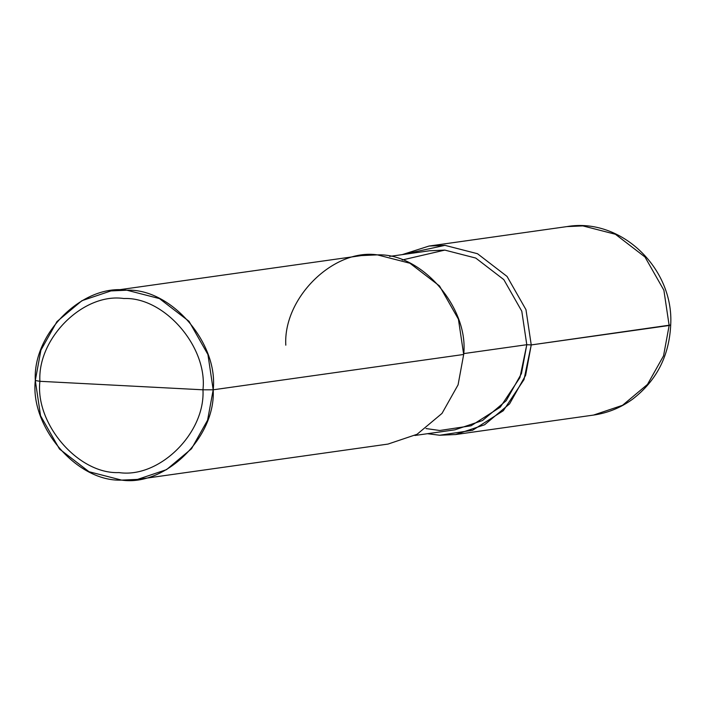 <?xml version="1.0" encoding="UTF-8"?>
<svg xmlns="http://www.w3.org/2000/svg" width="706" height="706" viewBox="0 0 706 706"><rect width="100%" height="100%" fill="white"/><g stroke="black" fill="none" stroke-linecap="round" stroke-linejoin="round"><path stroke-width="1.06" d="M402.191 254.637L444.948 245.353L477.494 253.719L507.058 276.443L525.97 309.66L531.239 344.934L526.791 344.704L531.239 344.934L670.7 324.989L669.147 325.484L663.543 355.859L647.481 384.417L622.515 405.315L593.499 415.084L622.515 405.315L647.481 384.417L663.543 355.859L669.147 325.484L663.878 290.21L644.975 256.984L615.411 234.268L582.856 225.894L566.909 226.6L582.856 225.894L615.411 234.268L644.975 256.984L663.878 290.21L669.147 325.484L531.239 344.934L524.02 379.563L503.307 410.715L472.57 430.281L439.644 435.24L427.448 433.705L439.644 435.24L455.582 434.543L484.607 424.765L509.573 403.867L525.626 375.31L531.239 344.934L525.97 309.66L507.058 276.443L477.494 253.719L444.948 245.353L429.001 246.05L402.191 254.637M110.948 290.916L361.446 255.581L377.392 254.875L409.948 263.25L439.511 285.965L458.415 319.191L463.683 354.465L213.194 389.8L207.926 354.527L189.014 321.301L159.45 298.585L126.895 290.21L110.948 290.916L81.931 300.685L56.965 321.583L40.913 350.141L35.3 380.516L39.898 381.302C37.453 338.05 83.635 292.522 123.859 298.523C164.313 296.732 207.811 346.937 202.966 389.809L39.898 381.302C35.053 424.174 78.551 474.379 118.996 472.588C159.229 478.589 205.411 433.06 202.966 389.809L213.194 389.8L463.683 354.465L458.079 384.841L442.018 413.398L417.052 434.296L388.035 444.074L137.538 479.4L166.554 469.631L191.529 448.734L207.582 420.176L213.194 389.8C215.859 436.979 165.478 486.646 121.591 480.106C77.466 482.057 30.014 427.289 35.3 380.516L40.569 415.79L59.48 449.016L89.035 471.732L121.591 480.106L137.538 479.4M425.992 428.56L439.776 430.492L471.052 425.78L500.263 407.194L519.934 377.595L526.791 344.704L521.46 373.562L506.211 400.69L482.489 420.538L454.92 429.83L414.846 435.478M389.588 256.41L429.663 250.762L444.815 250.1L475.738 258.052L503.819 279.629L521.787 311.196L526.791 344.704L463.71 353.6L526.791 344.704L521.787 311.196L503.819 279.629L475.738 258.052L444.815 250.1L402.217 259.985M202.966 389.809C205.411 433.06 159.229 478.589 118.996 472.588C78.551 474.379 35.053 424.174 39.898 381.302L202.966 389.809C207.811 346.937 164.313 296.732 123.859 298.523C83.635 292.522 37.453 338.05 39.898 381.302L35.3 380.516C32.635 333.338 83.008 283.671 126.895 290.21C171.02 288.26 218.481 343.028 213.194 389.8L202.966 389.809M463.683 354.465C468.978 307.692 421.517 252.924 377.392 254.875C333.506 248.335 283.132 298.003 285.798 345.181M455.582 434.543L593.499 415.084C607.769 413.019 620.777 407.724 632.55 399.208C656.492 380.781 669.209 356.036 670.7 324.989C674.106 268.518 621.006 217.21 566.909 226.6L429.001 246.05"/></g></svg>

